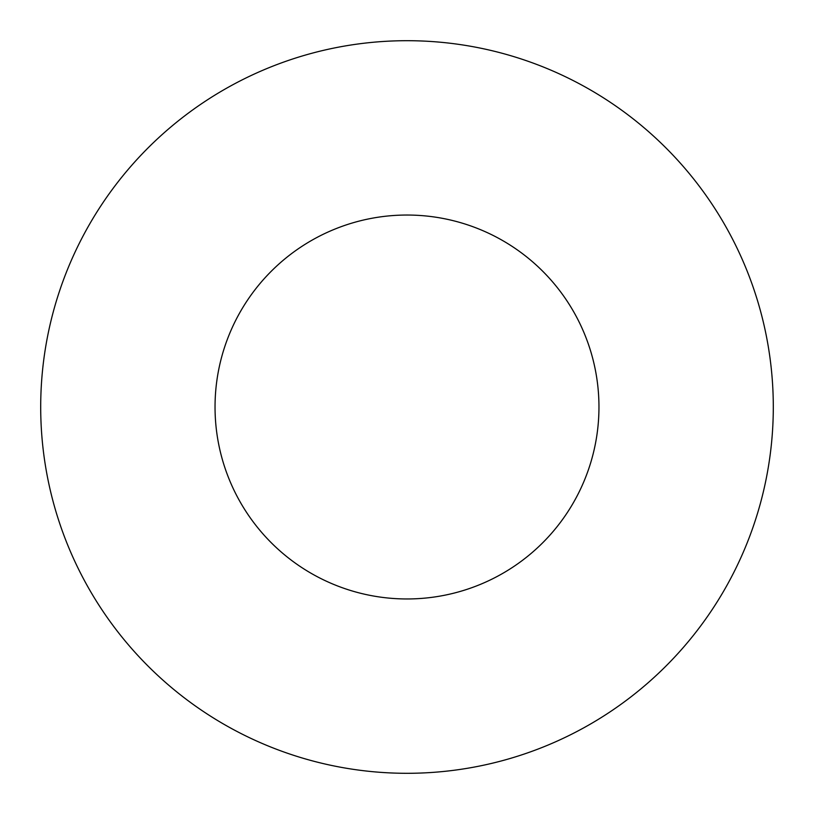 <?xml version="1.0" encoding="UTF-8"?>
<svg xmlns="http://www.w3.org/2000/svg" width="814" height="814" viewBox="0 0 814 814"><rect width="100%" height="100%" fill="white"/><g stroke="black" fill="none" stroke-linecap="round" stroke-linejoin="round"><path stroke-width="1.22" d="M598.962 407A191.962 191.962 0 0 0 407 215.038A191.962 191.962 0 0 0 215.038 407A191.962 191.962 0 0 0 407 598.962A191.962 191.962 0 0 0 598.962 407M40.7 407A366.3 366.3 0 0 0 407 773.3A366.3 366.3 0 0 0 773.3 407A366.3 366.3 0 0 0 407 40.7A366.3 366.3 0 0 0 40.7 407"/></g></svg>
